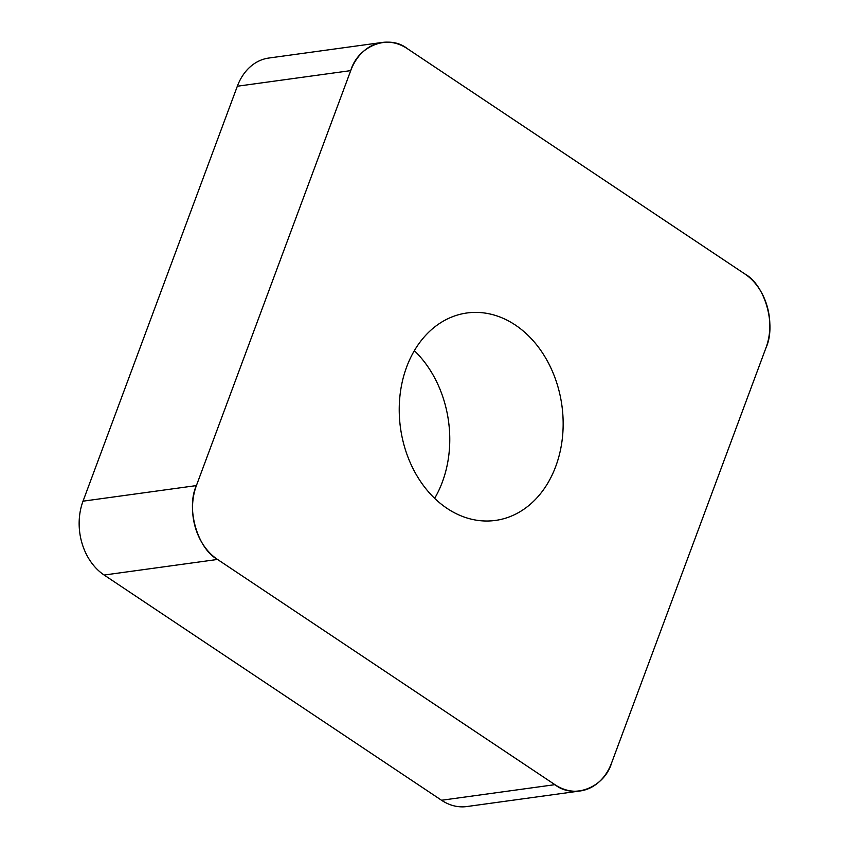 <?xml version="1.0" encoding="UTF-8"?>
<svg xmlns="http://www.w3.org/2000/svg" width="849" height="849" viewBox="0 0 849 849"><rect width="100%" height="100%" fill="white"/><g stroke="black" fill="none" stroke-linecap="round" stroke-linejoin="round"><path stroke-width="1.27" d="M434.656 498.331A104.692 81.472 82.2 0 0 414.344 350.669M580.175 790.96L466.791 806.55A54.676 42.556 -97.8 0 1 441.533 800.257L104.151 575.038A54.676 42.556 -97.8 0 1 83.022 501.175L237.338 86.227A54.676 42.556 -97.8 0 1 268.825 58.04L382.209 42.45A54.676 42.556 82.2 0 0 350.722 70.626L196.406 485.586A54.676 42.556 82.2 0 0 217.535 559.449L554.917 784.667A54.676 42.556 82.2 0 0 580.175 790.96A54.676 42.556 82.2 0 0 611.662 762.773L765.978 347.825A54.676 42.556 82.2 0 0 744.849 273.962L407.467 48.743A54.676 42.556 82.2 0 0 382.209 42.45M452.591 316.698A104.692 81.472 82.2 0 0 402.097 437.161A104.692 81.472 82.2 0 0 495.455 520.426A104.692 81.472 82.2 0 0 561.911 405.599A104.692 81.472 82.2 0 0 466.929 312.984A104.692 81.472 82.2 0 0 452.591 316.698M196.437 485.49C185.857 508.264 197.393 548.603 217.609 559.502L554.843 784.614C573.51 799.673 604.488 787.713 611.694 762.689L765.947 347.92C776.527 325.146 764.991 284.797 744.775 273.909L407.541 48.786C388.874 33.737 357.896 45.687 350.69 70.722L196.437 485.49M83.022 501.175L196.406 485.586M350.722 70.626L237.338 86.227M441.533 800.257L554.917 784.667M217.535 559.449L104.151 575.038"/></g></svg>
